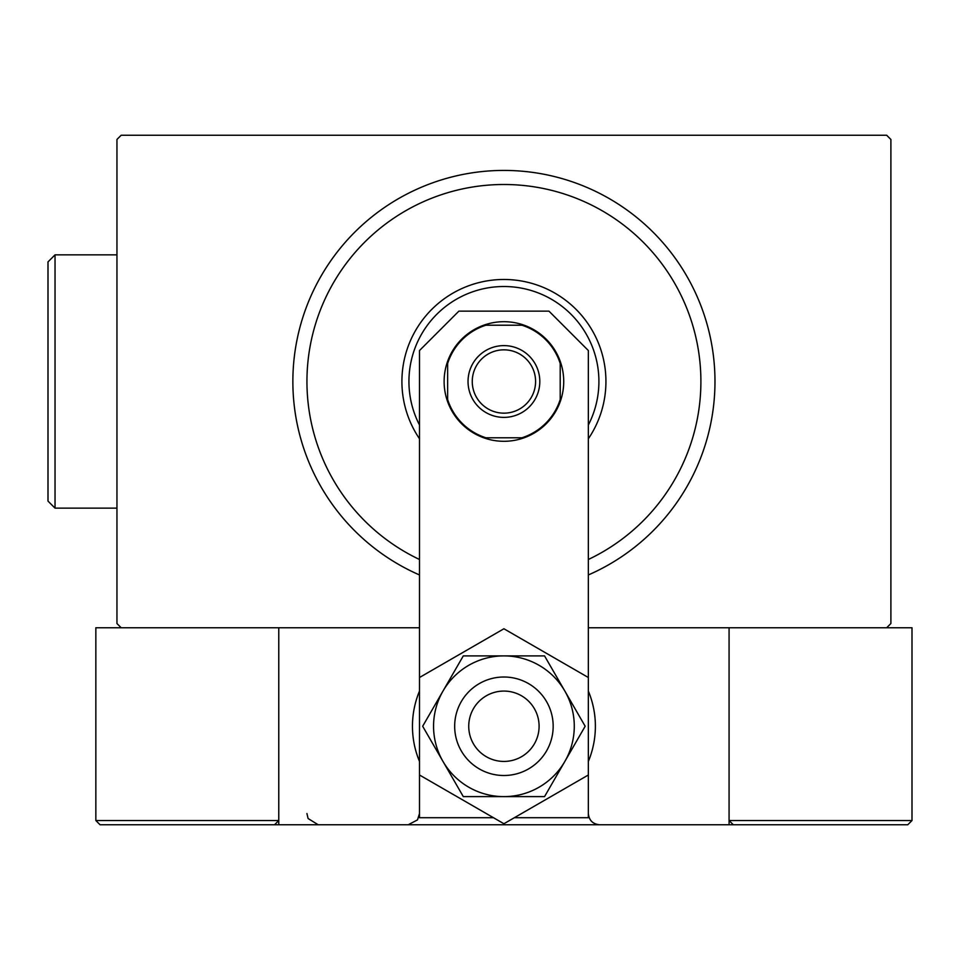 <?xml version="1.0" encoding="UTF-8"?>
<svg xmlns="http://www.w3.org/2000/svg" width="960" height="960" viewBox="0 0 960 960"><rect width="100%" height="100%" fill="white"/><g stroke="black" fill="none" stroke-linecap="round" stroke-linejoin="round"><path stroke-width="1.44" d="M419.496 627.756L121.176 627.756L116.952 623.532L116.952 139.464L121.176 135.24L886.668 135.24L890.892 139.464L890.892 623.532L886.668 627.756L588.348 627.756M588.348 559.488A197.004 197.004 0 0 0 503.916 184.5A197.004 197.004 0 0 0 419.496 559.488M419.496 574.956A211.08 211.08 0 0 1 503.916 170.424A211.08 211.08 0 0 1 588.348 574.956M419.496 425.016A94.98 94.98 0 0 1 503.916 286.512A94.98 94.98 0 0 1 588.348 425.016M588.348 438.768A102.024 102.024 0 0 0 503.916 279.48A102.024 102.024 0 0 0 419.496 438.768M468.036 381.504A35.88 35.88 0 0 1 503.916 345.612A35.88 35.88 0 0 1 539.808 381.504A35.88 35.88 0 0 1 503.916 417.384A35.88 35.88 0 0 1 468.036 381.504M535.584 381.504A31.656 31.656 0 0 0 503.916 349.836A31.656 31.656 0 0 0 472.26 381.504A31.656 31.656 0 0 0 503.916 413.16A31.656 31.656 0 0 0 535.584 381.504M447.636 361.284L447.636 399.516A59.1 59.1 0 0 0 485.904 437.784L521.94 437.784A59.1 59.1 0 0 0 560.208 399.516L560.208 363.48A59.1 59.1 0 0 0 521.94 325.212L485.904 325.212A59.1 59.1 0 0 0 447.636 363.48L447.636 361.284M524.136 325.212L521.94 325.212L524.136 325.212M560.208 401.712L560.208 399.516L560.208 401.712M483.708 437.784L485.904 437.784L483.708 437.784M789.576 824.76L907.776 824.76L729.072 824.76L733.284 824.76L729.072 820.536L729.072 627.756L729.072 824.76L278.772 824.76L278.772 627.756M509.892 691.584A35.184 35.184 0 0 0 469.248 720.276A35.184 35.184 0 0 0 497.952 760.92A35.184 35.184 0 0 0 538.584 732.228A35.184 35.184 0 0 0 509.892 691.584M495.552 774.792A49.248 49.248 0 0 1 455.388 717.888A49.248 49.248 0 0 1 512.28 677.724A49.248 49.248 0 0 1 552.456 734.616A49.248 49.248 0 0 1 495.552 774.792M278.772 824.76L100.068 824.76L95.844 820.536L95.844 627.756L121.176 627.756M278.772 820.536L274.548 824.76L278.772 820.536L95.844 820.536L100.068 824.76M733.284 824.76L729.072 820.536L912 820.536L907.776 824.76L912 820.536L912 627.756L886.668 627.756M563.724 381.504A59.808 59.808 0 0 0 503.916 321.696A59.808 59.808 0 0 0 444.12 381.504A59.808 59.808 0 0 0 503.916 441.3A59.808 59.808 0 0 0 563.724 381.504M514.356 817.716L588.348 817.716L588.348 350.544L548.952 311.136L458.892 311.136L419.496 350.544L419.496 817.716L493.488 817.716M595.392 726.252A91.464 91.464 0 0 0 588.348 691.08A91.464 91.464 0 0 1 588.348 761.436M419.496 761.436A91.464 91.464 0 0 1 419.496 691.08A91.464 91.464 0 0 0 412.452 726.252M433.56 726.252A70.356 70.356 0 0 0 442.992 761.436L463.296 796.608L544.548 796.608L585.168 726.252L544.548 655.896L463.296 655.896L422.676 726.252L442.992 761.436A70.356 70.356 0 0 0 564.852 761.436A70.356 70.356 0 0 0 503.916 655.896A70.356 70.356 0 0 0 433.56 726.252M419.496 774.996L503.916 823.74L588.348 774.996M588.348 677.508L503.916 628.764L419.496 677.508M55.032 508.14L48 501.108L48 261.888L55.032 254.856L55.032 508.14L116.952 508.14M306.924 813.504L308.1 818.532L318.18 824.76M419.496 813.504L417.492 819.9L408.24 824.76M588.348 813.504C589.02 820.332 592.776 824.088 599.604 824.76L599.604 824.76M55.032 254.856L116.952 254.856"/></g></svg>
